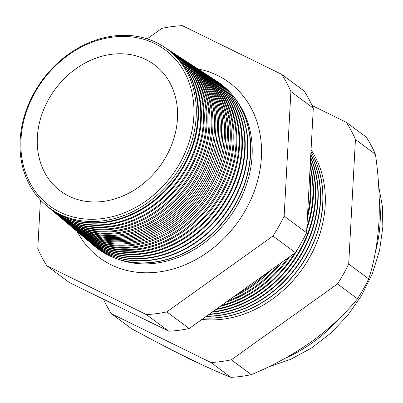 <?xml version="1.0" encoding="UTF-8"?>
<svg xmlns="http://www.w3.org/2000/svg" width="403" height="403" viewBox="0 0 403 403"><rect width="100%" height="100%" fill="white"/><g stroke="black" fill="none" stroke-linecap="round" stroke-linejoin="round"><path stroke-width="0.6" d="M119.333 259.633A101.894 84.167 -53.4 0 0 252.082 155.926A101.894 84.167 -53.4 0 0 236.989 101.128M77.22 231.569A109.006 90.04 -53.4 0 0 116.129 267.023A109.006 90.04 -53.4 0 0 261.386 157.296A109.006 90.04 -53.4 0 0 243.13 95.924A109.006 90.04 -53.4 0 0 197.933 68.943M163.658 46.657L165.27 47.7A98.982 81.764 126.6 0 1 197.833 117.928A98.982 81.764 126.6 0 1 141.246 209.177A98.982 81.764 126.6 0 1 47.433 206.452L45.962 205.213A98.861 81.663 126.6 0 1 20.15 140.058A98.861 81.663 126.6 0 1 72.495 51.498A98.861 81.663 126.6 0 1 163.658 46.657A98.861 81.663 126.6 0 1 196.185 116.794A98.861 81.663 126.6 0 1 139.665 207.938A98.861 81.663 126.6 0 1 45.962 205.213M47.665 206.648A99.022 81.794 -53.4 0 0 47.897 206.845A99.022 81.794 -53.4 0 0 141.745 209.57A99.022 81.794 -53.4 0 0 198.357 118.286A99.022 81.794 -53.4 0 0 165.779 48.033A99.022 81.794 -53.4 0 0 165.522 47.866M165.779 48.033L167.98 49.468A99.183 81.93 126.6 0 1 200.613 119.832A99.183 81.93 126.6 0 1 143.911 211.268A99.183 81.93 126.6 0 1 49.907 208.537L47.897 206.845M50.189 208.774A99.229 81.965 -53.4 0 0 50.471 209.016A99.229 81.965 -53.4 0 0 144.521 211.746A99.229 81.965 -53.4 0 0 201.248 120.27A99.229 81.965 -53.4 0 0 168.6 49.871A99.229 81.965 -53.4 0 0 168.293 49.67M168.6 49.871L170.696 51.231A99.385 82.091 126.6 0 1 203.389 121.741A99.385 82.091 126.6 0 1 146.576 213.363A99.385 82.091 126.6 0 1 52.38 210.623L50.471 209.016M52.712 210.905A99.435 82.136 -53.4 0 0 53.045 211.187A99.435 82.136 -53.4 0 0 147.297 213.928A99.435 82.136 -53.4 0 0 204.14 122.255A99.435 82.136 -53.4 0 0 171.426 51.705A99.435 82.136 -53.4 0 0 171.058 51.468M171.426 51.705L173.406 52.995A99.586 82.257 126.6 0 1 206.17 123.645A99.586 82.257 126.6 0 1 149.241 215.454A99.586 82.257 126.6 0 1 54.853 212.708L53.045 211.187M55.236 213.031A99.647 82.313 -53.4 0 0 55.624 213.358A99.647 82.313 -53.4 0 0 150.067 216.104A99.647 82.313 -53.4 0 0 207.031 124.24A99.647 82.313 -53.4 0 0 174.252 53.544A99.647 82.313 -53.4 0 0 173.829 53.272M174.252 53.544L176.121 54.758A99.783 82.424 126.6 0 1 208.945 125.55A99.783 82.424 126.6 0 1 151.901 217.544A99.783 82.424 126.6 0 1 57.327 214.794L55.624 213.358M57.765 215.162A99.853 82.484 -53.4 0 0 58.198 215.529A99.853 82.484 -53.4 0 0 152.843 218.28A99.853 82.484 -53.4 0 0 209.928 126.225A99.853 82.484 -53.4 0 0 177.073 55.377A99.853 82.484 -53.4 0 0 176.595 55.07M177.073 55.377L178.831 56.521A99.984 82.59 126.6 0 1 211.726 127.459A99.984 82.59 126.6 0 1 154.566 219.635A99.984 82.59 126.6 0 1 59.8 216.879L58.198 215.529M60.289 217.288A100.065 82.655 -53.4 0 0 60.772 217.701A100.065 82.655 -53.4 0 0 155.613 220.456A100.065 82.655 -53.4 0 0 212.819 128.209A100.065 82.655 -53.4 0 0 179.899 57.216A100.065 82.655 -53.4 0 0 179.365 56.873M179.899 57.216L181.546 58.284A100.186 82.756 126.6 0 1 214.502 129.363A100.186 82.756 126.6 0 1 157.23 221.726A100.186 82.756 126.6 0 1 62.274 218.965L60.772 217.701M62.813 219.418A100.271 82.827 -53.4 0 0 63.347 219.872A100.271 82.827 -53.4 0 0 158.389 222.632A100.271 82.827 -53.4 0 0 215.711 130.194A100.271 82.827 -53.4 0 0 182.725 59.055A100.271 82.827 -53.4 0 0 182.131 58.672M182.725 59.055L184.257 60.052A100.387 82.922 126.6 0 1 217.282 131.272A100.387 82.922 126.6 0 1 159.895 223.816A100.387 82.922 126.6 0 1 64.747 221.051L63.347 219.872M65.336 221.544A100.483 83.003 -53.4 0 0 65.926 222.043A100.483 83.003 -53.4 0 0 161.16 224.814A100.483 83.003 -53.4 0 0 218.602 132.179A100.483 83.003 -53.4 0 0 185.546 60.888A100.483 83.003 -53.4 0 0 184.901 60.475M185.546 60.888L186.972 61.815A100.589 83.089 126.6 0 1 220.063 133.176A100.589 83.089 126.6 0 1 162.56 225.907A100.589 83.089 126.6 0 1 67.22 223.136L65.926 222.043M67.865 223.675A100.69 83.174 -53.4 0 0 68.5 224.214A100.69 83.174 -53.4 0 0 163.935 226.99A100.69 83.174 -53.4 0 0 221.499 134.164A100.69 83.174 -53.4 0 0 188.372 62.727A100.69 83.174 -53.4 0 0 187.667 62.274M188.372 62.727L189.682 63.578A100.79 83.255 126.6 0 1 222.839 135.081A100.79 83.255 126.6 0 1 165.22 227.997A100.79 83.255 126.6 0 1 69.694 225.222L68.5 224.214M70.389 225.801A100.901 83.345 -53.4 0 0 71.074 226.39A100.901 83.345 -53.4 0 0 166.711 229.166A100.901 83.345 -53.4 0 0 224.39 136.149A100.901 83.345 -53.4 0 0 191.193 64.561A100.901 83.345 -53.4 0 0 190.438 64.077M191.193 64.561L192.392 65.341A100.987 83.421 126.6 0 1 225.62 136.99A100.987 83.421 126.6 0 1 167.885 230.093A100.987 83.421 126.6 0 1 72.167 227.312L71.074 226.39M72.913 227.927A101.108 83.517 -53.4 0 0 73.653 228.561A101.108 83.517 -53.4 0 0 169.482 231.342A101.108 83.517 -53.4 0 0 227.282 138.133A101.108 83.517 -53.4 0 0 194.019 66.399A101.108 83.517 -53.4 0 0 193.203 65.875M194.019 66.399L195.107 67.105A101.188 83.582 126.6 0 1 228.395 138.894A101.188 83.582 126.6 0 1 170.55 232.183A101.188 83.582 126.6 0 1 74.641 229.398L73.653 228.561M75.437 230.058A101.319 83.693 -53.4 0 0 76.227 230.733A101.319 83.693 -53.4 0 0 172.257 233.523A101.319 83.693 -53.4 0 0 230.178 140.118A101.319 83.693 -53.4 0 0 196.845 68.238A101.319 83.693 -53.4 0 0 195.969 67.679M196.845 68.238L197.818 68.868A101.39 83.748 126.6 0 1 231.176 140.803A101.39 83.748 126.6 0 1 173.214 234.274A101.39 83.748 126.6 0 1 77.114 231.483L76.227 230.733M77.965 232.183A101.526 83.864 -53.4 0 0 78.802 232.904A101.526 83.864 -53.4 0 0 175.028 235.7A101.526 83.864 -53.4 0 0 233.07 142.103A101.526 83.864 -53.4 0 0 199.666 70.072A101.526 83.864 -53.4 0 0 198.739 69.477M199.666 70.072L200.533 70.636A101.591 83.915 126.6 0 1 233.952 142.707A101.591 83.915 126.6 0 1 175.879 236.365A101.591 83.915 126.6 0 1 79.587 233.569L78.802 232.904M80.489 234.314A101.737 84.036 -53.4 0 0 81.376 235.075A101.737 84.036 -53.4 0 0 177.804 237.876A101.737 84.036 -53.4 0 0 235.962 144.088A101.737 84.036 -53.4 0 0 202.492 71.91A101.737 84.036 -53.4 0 0 201.505 71.281M202.492 71.91L203.243 72.399A101.793 84.081 126.6 0 1 236.732 144.617A101.793 84.081 126.6 0 1 178.539 238.455A101.793 84.081 126.6 0 1 82.066 235.654L81.376 235.075M83.013 236.44A101.944 84.207 -53.4 0 0 83.955 237.246A101.944 84.207 -53.4 0 0 180.574 240.052A101.944 84.207 -53.4 0 0 238.853 146.072A101.944 84.207 -53.4 0 0 205.318 73.744A101.944 84.207 -53.4 0 0 204.276 73.079M205.318 73.744L205.958 74.162A101.989 84.247 126.6 0 1 239.513 146.521A101.989 84.247 126.6 0 1 181.204 240.546A101.989 84.247 126.6 0 1 84.539 237.74L83.955 237.246M85.542 238.566A102.15 84.383 -53.4 0 0 86.529 239.417A102.15 84.383 -53.4 0 0 183.35 242.228A102.15 84.383 -53.4 0 0 241.75 148.057A102.15 84.383 -53.4 0 0 208.139 75.583A102.15 84.383 -53.4 0 0 207.041 74.882M208.139 75.583L208.668 75.925A102.191 84.413 126.6 0 1 242.289 148.425A102.191 84.413 126.6 0 1 183.869 242.636A102.191 84.413 126.6 0 1 87.013 239.825L86.529 239.417M88.066 240.697A102.362 84.554 -53.4 0 0 89.103 241.588A102.362 84.554 -53.4 0 0 186.126 244.409A102.362 84.554 -53.4 0 0 244.641 150.042A102.362 84.554 -53.4 0 0 210.965 77.416A102.362 84.554 -53.4 0 0 209.807 76.681M210.965 77.416L211.384 77.688A102.392 84.58 126.6 0 1 245.069 150.334A102.392 84.58 126.6 0 1 186.534 244.732A102.392 84.58 126.6 0 1 89.486 241.911L89.103 241.588M90.589 242.823A102.569 84.726 -53.4 0 0 91.677 243.76A102.569 84.726 -53.4 0 0 188.896 246.586A102.569 84.726 -53.4 0 0 247.533 152.027A102.569 84.726 -53.4 0 0 213.792 79.255A102.569 84.726 -53.4 0 0 212.577 78.484M213.943 79.356A102.594 84.746 126.6 0 1 214.094 79.451A102.594 84.746 126.6 0 1 247.845 152.238A102.594 84.746 126.6 0 1 189.198 246.822A102.594 84.746 126.6 0 1 91.96 243.996A102.594 84.746 126.6 0 1 91.819 243.875M93.118 244.948A102.78 84.897 -53.4 0 0 94.257 245.931A102.78 84.897 -53.4 0 0 191.672 248.762A102.78 84.897 -53.4 0 0 250.424 154.011A102.78 84.897 -53.4 0 0 216.613 81.094A102.78 84.897 -53.4 0 0 215.343 80.288M216.708 81.154A102.795 84.912 126.6 0 1 216.809 81.22A102.795 84.912 126.6 0 1 250.626 154.148A102.795 84.912 126.6 0 1 191.863 248.913A102.795 84.912 126.6 0 1 94.433 246.082A102.795 84.912 126.6 0 1 94.342 246.006M238.44 293.339A106.745 88.176 -53.4 0 0 266.68 273.158M271.647 269.607A106.805 88.222 126.6 0 1 234.148 296.406M228.043 300.774A106.926 88.322 -53.4 0 0 279.108 264.277M281.838 262.323A106.976 88.368 126.6 0 1 225.902 302.3M221.554 305.409A107.102 88.469 -53.4 0 0 287.616 258.192M307.565 214.255A107.102 88.469 -53.4 0 0 310.31 195.092A107.102 88.469 -53.4 0 0 309.615 176.393M309.766 173.622A107.148 88.509 126.6 0 1 310.94 195.526A107.148 88.509 126.6 0 1 307.358 218.063M289.49 256.857A107.148 88.509 126.6 0 1 220.194 306.381M216.653 308.915A107.284 88.62 -53.4 0 0 294.543 253.24M306.864 227.146A107.284 88.62 -53.4 0 0 312.788 196.795A107.284 88.62 -53.4 0 0 310.093 167.583M310.169 166.202A107.319 88.65 126.6 0 1 313.322 197.163A107.319 88.65 126.6 0 1 306.743 229.403M299.127 246.596A107.319 88.65 126.6 0 1 215.736 309.569M212.688 311.746A107.46 88.766 -53.4 0 0 315.272 198.498A107.46 88.766 -53.4 0 0 310.396 161.961M310.441 161.15A107.49 88.791 126.6 0 1 315.705 198.795A107.49 88.791 126.6 0 1 212.069 312.189M209.374 314.113A107.641 88.912 -53.4 0 0 317.75 200.2A107.641 88.912 -53.4 0 0 310.622 157.805M310.648 157.321A107.666 88.932 126.6 0 1 318.083 200.427A107.666 88.932 126.6 0 1 208.966 314.405M206.543 316.138A107.818 89.063 -53.4 0 0 320.229 201.898A107.818 89.063 -53.4 0 0 310.799 154.561M310.814 154.284A107.838 89.078 126.6 0 1 320.466 202.064A107.838 89.078 126.6 0 1 206.296 316.315M204.099 317.886A107.999 89.209 -53.4 0 0 322.707 203.601A107.999 89.209 -53.4 0 0 310.94 151.951M203.973 317.977A108.009 89.219 -53.4 0 0 322.848 203.696A108.009 89.219 -53.4 0 0 310.945 151.82M201.974 319.403A108.175 89.355 -53.4 0 0 325.191 205.303A108.175 89.355 -53.4 0 0 311.056 149.83M20.991 139.282A97.068 80.177 -53.4 0 0 102.493 218.572A97.068 80.177 -53.4 0 0 193.823 116.442A97.068 80.177 -53.4 0 0 112.321 37.157A97.068 80.177 -53.4 0 0 20.991 139.282M177.456 118.608A78.681 64.989 -53.4 0 0 153.296 63.956A78.681 64.989 -53.4 0 0 80.051 65.981A78.681 64.989 -53.4 0 0 37.363 137.121A78.681 64.989 -53.4 0 0 59.523 190.287A78.681 64.989 -53.4 0 0 133.524 190.513A78.681 64.989 -53.4 0 0 177.456 118.608M103.49 299.233A153.588 126.864 -53.4 0 0 111.515 313.796L131.519 328.647C151.649 339.613 170.514 349.436 188.115 358.116C205.132 366.403 219.408 372.815 230.939 377.354A153.588 126.864 -53.4 0 0 251.331 374.659C272.529 365.894 292.523 354.952 311.302 341.835C329.488 328.566 344.882 314.219 357.496 298.784A153.588 126.864 -53.4 0 0 368.7 278.896C374.16 262.338 377.581 243.276 378.961 221.715C379.933 199.888 378.765 177.416 375.445 154.309A153.588 126.864 -53.4 0 0 366.251 137.116L346.248 122.265L312.139 105.551M111.515 313.796L210.93 362.504L230.939 377.354M210.93 362.504A153.588 126.864 -53.4 0 0 231.327 359.808L337.492 283.934A153.588 126.864 -53.4 0 0 348.691 264.046L355.441 139.453L375.445 154.309M355.441 139.453A153.588 126.864 -53.4 0 0 346.248 122.265M348.691 264.046L368.7 278.896M337.492 283.934L357.496 298.784M231.327 359.808L251.331 374.659M40.416 199.974L37.776 248.691A153.588 126.864 -53.4 0 0 46.97 265.884L146.39 314.597A153.588 126.864 -53.4 0 0 166.782 311.902L272.947 236.022A153.588 126.864 -53.4 0 0 284.15 216.134L290.895 91.546A153.588 126.864 -53.4 0 0 281.702 74.353L182.287 25.646A153.588 126.864 -53.4 0 0 161.89 28.341L147.191 38.844M281.702 74.353L304.119 90.992A153.588 126.864 126.6 0 1 313.307 108.185L306.562 232.773A153.588 126.864 126.6 0 1 295.359 252.661L189.193 328.536A153.588 126.864 126.6 0 1 168.802 331.231L69.381 282.523L46.97 265.884M146.39 314.597L168.802 331.231M166.782 311.902L189.193 328.536M272.947 236.022L295.359 252.661M284.15 216.134L306.562 232.773M290.895 91.546L313.307 108.185M182.816 355.496A138.365 114.296 -53.4 0 0 196.382 362.111M285.46 358.106A138.365 114.296 -53.4 0 0 340.067 317.68M375.354 252.238A138.365 114.296 -53.4 0 0 380.125 222.577A138.365 114.296 -53.4 0 0 379.238 198.493M182.363 355.27L199.843 363.748M268.267 366.992L290.442 359.436L311.459 348.066L330.702 333.276L347.603 315.529L361.657 295.384L372.432 273.451L379.581 250.394L382.85 226.899L382.376 206.245L378.684 186.312M91.677 243.76L91.96 243.996M213.792 79.255L214.094 79.451"/></g></svg>
